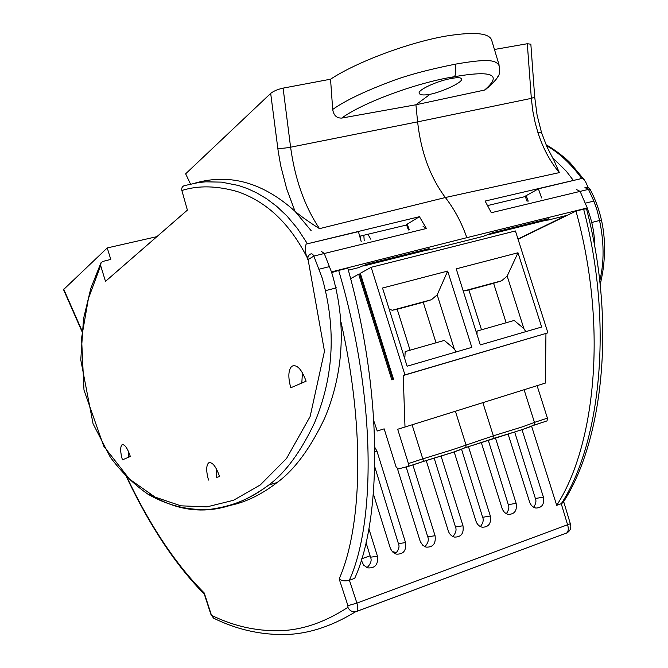 <?xml version="1.0" encoding="UTF-8"?>
<svg xmlns="http://www.w3.org/2000/svg" width="668" height="668" viewBox="0 0 668 668"><rect width="100%" height="100%" fill="white"/><g stroke="black" fill="none" stroke-linecap="round" stroke-linejoin="round"><path stroke-width="1" d="M563.65 501.568L570.33 523.729L356.912 603.112C358.073 607.179 358.015 609.934 356.754 611.387L566.731 532.964C568.401 531.436 568.71 528.789 567.666 525.023L561.237 503.697L562.932 502.72C601.559 444.136 617.232 326.627 586.521 208.859L583.64 209.167C614.81 328.314 598.77 446.475 561.312 503.672M563.458 501.885L562.932 502.72M583.64 209.167L575.983 211.08L518.067 239.261M349.322 580.283C374.99 523.979 377.069 400.057 338.668 270.431L347.786 268.144C384.008 397.385 380.852 521.24 354.691 578.346L349.322 580.283C345.147 581.385 341.765 580.926 339.16 578.905C360.854 529.908 366.206 434.1 341.114 322.51M338.668 270.431L332.363 272.377M481.269 442.45L502.06 508.306C503.229 511.605 505.292 513.625 508.264 514.377C514.602 514.302 517.224 510.611 516.139 503.305L495.439 437.857M373.354 493.902L390.463 548.628L392.5 551.868L396.082 554.098C403.355 554.54 406.503 550.699 405.534 542.583L376.927 451.084L374.84 447.401M531.594 426.217L556.711 505.334L561.237 503.697M508.097 434.075L529.607 502.01C530.784 505.325 532.864 507.338 535.836 508.056C541.982 507.905 544.504 504.256 543.401 497.092L522.017 429.649M454.165 451.885L475.967 521.132C477.111 524.372 479.148 526.401 482.079 527.202C488.65 527.252 491.397 523.52 490.329 516.013L468.46 446.65M426.217 460.586L448.32 530.985C449.439 534.183 451.443 536.212 454.349 537.072C461.145 537.231 464.018 533.465 462.982 525.758L441.08 456.11M397.51 468.911L420.314 541.664L422.844 545.372L426.025 547.125C433.056 547.426 436.07 543.627 435.06 535.711L412.849 464.87M361.33 560.151L363.617 565.128L367.5 567.858C375.057 568.501 378.38 564.627 377.453 556.244L368.878 528.747M556.711 505.334C594.178 447.401 608.715 329.775 575.983 211.08M361.755 558.765L370.097 555.801M392.208 551.543L396.617 552.645M366.999 567.666C370.782 563.884 371.959 560.394 370.531 557.204L366.047 542.6M395.281 553.805C398.746 550.073 399.79 546.691 398.429 543.66L374.756 466.782M424.906 546.716C428.105 543.034 429.048 539.744 427.745 536.838L406.169 466.965M452.946 536.554C455.877 532.939 456.728 529.749 455.476 526.968L434.2 458.223M480.409 526.593C483.098 523.052 483.841 519.955 482.655 517.299L461.555 449.272M506.352 513.684C508.791 510.218 509.45 507.221 508.315 504.699L488.258 440.162M533.665 507.246C535.903 503.856 536.479 500.95 535.394 498.528L514.677 432.021M127.07 477.528C150.509 526.551 176.235 565.036 204.249 592.984L204.341 594.178M210.804 614.134L211.931 615.504C233.332 625.933 255.452 631.01 278.28 630.717C301.159 630.467 324.356 622.668 347.886 607.337L347.928 605.659L356.912 603.112L349.414 580.25M281.913 634.6L279.166 634.542M518.001 239.035L565.646 215.697M545.998 220.248L488.542 234.652M426.643 250.166L363.734 265.939M350.625 278.665L358.658 274.214L360.486 273.93L393.519 379.207L360.303 273.304L371.157 267.3L515.429 230.961L547.902 332.848L403.23 375.533L405 427.019L397.677 429.257L408.432 463.559L408.231 466.381L398.044 468.994L396.015 466.715L384.158 428.848L377.236 431.002L384.158 428.848M371.157 267.3L404.95 374.882L403.23 375.533M393.527 379.207L391.799 379.858L358.658 274.214M373.871 421.09L377.236 431.002M405 427.019L545.389 383.073L545.948 333.557M532.972 425.549L547.059 420.89L547.418 418.151L537.089 385.678M404.95 374.882L547.902 332.848M471.817 347.368L407.104 366.214L382.53 288.033L447.677 271.074L471.817 347.368M541.648 327.036L480.292 344.905L456.219 268.853L517.984 252.771L541.648 327.036M412.089 424.798L422.786 458.874L408.432 463.559M359.676 273.955L392.784 379.491M456.144 351.936L454.232 348.813L437.189 294.855L447.677 271.074M437.189 294.855L431.445 299.707L392.2 310.269L389.127 309.017M525.791 331.654L523.887 328.631L507.179 276.084L517.984 252.771M507.179 276.084L501.593 280.81L464.352 290.839L462.982 290.221M451.752 452.737L423.754 461.337L422.786 458.874L452.261 449.781L493.343 435.82L494.136 438.275L464.268 448.061M482.855 402.645L493.343 435.82L522.201 426.91L534.475 422.426L524.096 389.745M392.2 310.269L397.201 309.267L410.069 350.199M454.232 348.813L444.303 340.421L405.192 351.593L404.775 358.799M436.02 342.793L423.236 302.253L431.445 299.707M423.236 302.253L397.201 309.267M464.352 290.839L468.886 289.954L481.511 329.792M523.887 328.631L514.193 320.456L477.094 331.061L476.985 334.434M506.135 322.761L493.602 283.29L501.593 280.81M493.602 283.29L468.886 289.954M370.807 239.211L367.901 234.268M363.835 235.245L364.219 240.822M360.536 239.211L360.319 236.088M190.497 184.034L185.646 173.814L270.682 93.403C273.563 91.09 277.704 89.328 283.098 88.126L330.543 79.208L332.697 109.443C344.504 101.102 362.766 92.209 387.482 82.765C404.123 76.085 426.769 69.881 455.426 64.153C490.88 57.974 496.817 60.396 499.597 66.658L499.597 66.641M330.543 79.208C356.537 61.999 409.375 42.176 446.758 35.947C475.399 31.429 490.454 33.141 491.932 41.099L499.079 64.913M430 94.322C423.529 95.432 419.921 95.073 419.187 93.219C417.458 89.963 438.033 80.552 451.251 78.548C457.547 77.237 460.995 77.413 461.613 79.075C462.991 82.189 442.859 91.741 430 94.322L415.922 104.767L417.609 121.852L531.336 98.371L527.311 43.729L494.445 49.482M600.206 284.66C602.862 272.277 604.807 262.958 604.448 243.227C603.68 224.131 598.979 206.303 590.345 189.745L588.5 189.378L593.844 201.101L596.774 209.259C604.006 235.295 605.008 259.159 599.789 280.844M588.257 187.783L585.494 181.554L582.58 178.298L485.118 201.068L491.322 212.716L580.125 191.382L587.247 207.965L585.585 208.767M546.441 145.682C558.916 152.58 570.681 163.501 581.728 178.465M584.934 187.616L588.5 189.378L580.125 191.382L576.576 189.612M594.712 246.325C594.612 234.41 592.491 222.761 588.358 211.364L587.247 207.965L466.832 237.666C461.605 222.628 454.44 209.243 445.356 197.519L559.341 172.611L553.897 160.228L547.059 147.085L541.556 132.673L537.957 132.656L535.26 123.121L532.78 110.846L531.336 98.371L534.701 97.094L530.851 44.213L527.311 43.729M187.391 210.111L105.486 281.37L100.659 265.613L88.443 298.454L81.563 338.033L83.984 390.095L103.732 446.157L129.475 479.123L155.093 497.092L180.869 505.826L206.913 506.878L233.491 500.29L260.328 484.901L286.572 458.407L310.144 416.49L324.473 351.218L308.098 259.601L306.988 257.238C285.436 215.113 258.625 199.006 237.691 191.674C216.9 185.687 198.287 185.295 181.863 190.497L187.391 210.111M195.006 183.124C229.8 173.187 263.142 182.581 295.022 211.313L286.731 189.052L280.719 165.722L278.189 151.152L270.682 93.403M451.251 78.548L453.539 76.853C492.366 70.04 502.703 74.44 484.559 90.055L488.859 86.932M484.559 90.055L415.922 104.767L341.749 118.077C336.639 118.244 333.624 115.372 332.697 109.443M290.797 387.766C287.916 377.253 288.25 370.072 291.816 366.223C296.868 364.093 301.635 369.087 306.111 381.211L290.797 387.766M208.516 480.067C206.111 471.399 206.12 465.68 208.533 462.907C212.19 461.596 215.881 466.139 219.588 476.535L216.532 477.42M122.411 459.868C120.257 452.086 120.106 447.067 121.96 444.821C124.599 444.02 127.396 447.902 130.343 456.478L122.411 459.868M100.659 265.613L101.035 262.716L102.855 261.43L110.771 259.418L107.247 247.937L156.88 236.656M306.988 257.238C305.159 252.721 304.875 248.337 306.111 244.096L419.446 216.691L426.376 228.481L324.256 253.514L331.462 271.901L466.832 237.666M567.416 215.246L548.453 220.006L546.006 220.273L548.887 218.653L492.642 232.731L482.906 236.447L429.607 249.815L426.643 250.133L429.106 248.638L367.509 264.06L357.873 267.818L348.354 270.206M525.165 196.233L538.391 188.819L582.58 178.298M487.69 205.552L525.282 196.542M311.188 230.736L295.022 211.313C301.193 216.49 309.359 222.269 319.513 228.648L445.356 197.519C430.192 177.162 420.94 151.937 417.609 121.852L290.597 147.21L283.098 88.126M307.414 243.745L297.385 228.414L287.006 216.048L276.702 206.337L266.641 198.772L256.946 193.002L247.594 188.652L238.559 185.495L221.45 182.122L205.744 181.83L198.354 182.589L184.418 185.62C182.23 186.38 181.379 188.009 181.863 190.497M455.426 64.153C456.369 72.177 455.735 76.411 453.539 76.853C416.172 82.807 362.44 102.822 341.749 118.077M309.61 254.466L307.789 256.696L307.781 259.802M149.54 494.086C187.958 517.917 227.554 515.011 268.311 485.377L268.778 485.01C285.553 472.593 300.876 451.702 314.753 422.326C326.902 392.7 340.63 344.354 322.285 278.264L313.843 256.078L308.098 259.601C307.472 256.696 308.416 254.792 310.921 253.882C312.031 253.64 313.008 254.374 313.843 256.078L324.256 253.514L321.316 251.335M302.237 372.393L302.253 373.212M107.247 247.937L63.518 289.62M331.462 271.901L332.631 275.659C350.282 337.816 337.39 388.024 324.665 418.218C310.294 448.462 294.454 469.888 277.136 482.513C261.422 494.604 245.791 502.219 230.251 505.375M359.701 236.23L406.603 224.991M538.391 188.819L541.606 197.945M426.376 228.481L423.069 226.402M306.111 244.096L358.415 231.646L361.196 241.565M406.461 224.615L419.446 216.691M566.489 533.122L568.05 532.137M204.249 592.984L211.138 614.226M347.928 605.659L339.16 578.905M516.139 503.305L508.315 504.699M376.927 451.084L374.882 451.668M405.534 542.583L398.429 543.66M543.401 497.092L535.394 498.528M490.329 516.013L482.655 517.299M455.476 526.968L462.982 525.758M427.745 536.838L435.06 535.711M370.531 557.204L377.453 556.244M347.886 607.337C349.564 610.635 352.103 612.139 355.493 611.821L356.562 611.529M211.931 615.504L213.493 618.1L215.605 619.102M464.051 448.136L451.835 452.704M532.404 425.733L521.691 429.8M521.591 429.833L494.136 438.275M423.737 461.346L408.073 466.481M547.418 418.151L534.458 422.385M585.46 203.13L593.844 201.101M552.219 157.347L566.23 171.133L573.369 180.427M537.957 132.656C543.034 148.346 550.156 161.664 559.341 172.611M277.796 148.221C280.952 148.521 285.219 148.187 290.597 147.21C294.997 179.316 304.641 206.462 319.513 228.648M526.075 195.432L528.213 201.135M546.841 219.162L547 219.588M329.616 266.557L319.179 269.196M63.685 289.127L81.922 330.568M76.795 318.82L76.62 317.55M427.244 249.106L427.403 249.556M407.138 223.905L409.309 229.775M570.347 523.779C571.541 527.854 570.338 530.918 566.731 532.964L355.493 611.821C330.243 627.194 305.677 634.775 281.787 634.55C258.048 634.383 235.278 628.905 213.493 618.1L210.812 614.184L204.216 593.852M204.316 594.144C175.859 565.362 149.924 526.3 126.502 476.952M216.674 469.353L216.549 477.503M128.615 451.777L128.724 457.171M302.429 372.711L301.811 383.056M465.997 444.838C465.988 447.443 467.608 447.36 452.011 452.612L423.687 461.304M534.5 422.493C534.909 424.94 534.993 425.299 521.875 429.699L464.602 447.911M455.401 411.246L465.972 444.763M408.231 466.381L423.696 461.321M533.122 425.458L547.059 420.89M584.609 180.226L570.096 162.783C566.639 159.076 555.333 149.782 546.048 144.764M590.236 189.553C589.969 188.359 588.525 187.65 585.919 187.424M461.613 79.075L461.479 78.64M600.398 220.265L592.04 222.411M541.556 132.673L537.089 115.163L534.701 97.094M485.244 89.863C492.959 83.133 497.109 78.782 497.685 76.837C499.221 75.86 499.864 72.47 499.597 66.666M100.659 263.493L90.815 288.359L83.5 318.853L80.77 359.885L93.061 423.771L110.32 457.213C121.71 472.418 134.285 484.768 148.046 494.253C167.877 505.651 188.593 510.669 210.195 509.325C238.226 505.384 253.882 495.898 268.311 485.377M294.605 365.505L291.816 366.223M210.103 462.456L208.533 462.907M122.945 444.562L121.96 444.821M81.847 331.253L63.468 289.503M277.136 482.513L268.778 485.01M336.547 287.833L326.143 290.488M426.351 249.331L426.643 250.133M545.706 219.446L546.006 220.273M525.14 196.158L527.102 201.394M406.428 224.523L408.449 229.984"/></g></svg>
